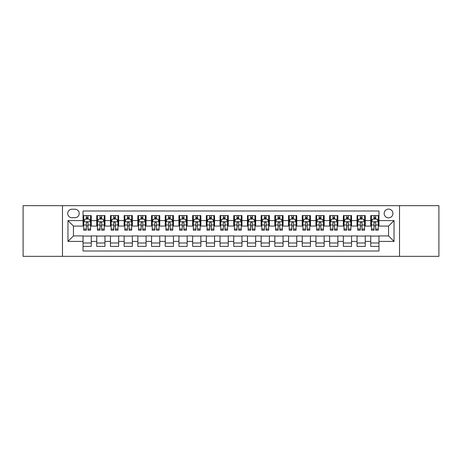 <?xml version="1.0" encoding="UTF-8"?>
<svg xmlns="http://www.w3.org/2000/svg" width="462" height="462" viewBox="0 0 462 462"><rect width="100%" height="100%" fill="white"/><g stroke="black" fill="none" stroke-linecap="round" stroke-linejoin="round"><path stroke-width="0.69" d="M388.554 209.078A4.383 4.383 0 0 0 384.17 213.461A4.383 4.383 0 0 0 388.554 217.85A4.383 4.383 0 0 0 392.937 213.461A4.383 4.383 0 0 0 388.554 209.078M399.514 256.346L438.9 256.346L438.9 205.654L399.514 205.654L399.514 256.346L62.486 256.346L62.486 205.654L23.1 205.654L23.1 256.346L62.486 256.346M378.961 215.587L370.743 215.587L370.743 220.588L365.263 220.588L365.263 226.068L370.743 226.068L370.743 220.588M365.263 220.588L365.263 215.587L357.039 215.587L357.039 220.588L351.559 220.588L351.559 226.068L357.039 226.068L357.039 220.588M351.559 220.588L351.559 215.587L343.341 215.587L343.341 220.588L337.861 220.588L337.861 226.068L343.341 226.068L343.341 220.588M337.861 220.588L337.861 215.587L329.643 215.587L329.643 220.588L324.162 220.588L324.162 226.068L329.643 226.068L329.643 220.588M324.162 220.588L324.162 215.587L315.939 215.587L315.939 220.588L310.458 220.588L310.458 226.068L315.939 226.068L315.939 220.588M310.458 220.588L310.458 215.587L302.24 215.587L302.24 220.588L296.76 220.588L296.76 226.068L302.24 226.068L302.24 220.588M296.76 220.588L296.76 215.587L288.542 215.587L288.542 220.588L283.062 220.588L283.062 226.068L288.542 226.068L288.542 220.588M283.062 220.588L283.062 215.587L274.838 215.587L274.838 220.588L269.363 220.588L269.363 226.068L274.838 226.068L274.838 220.588M269.363 220.588L269.363 215.587L261.14 215.587L261.14 220.588L255.659 220.588L255.659 226.068L261.14 226.068L261.14 220.588M255.659 220.588L255.659 215.587L247.441 215.587L247.441 220.588L241.961 220.588L241.961 226.068L247.441 226.068L247.441 220.588M241.961 220.588L241.961 215.587L233.737 215.587L233.737 220.588L228.263 220.588L228.263 226.068L233.737 226.068L233.737 220.588M228.263 220.588L228.263 215.587L220.039 215.587L220.039 220.588L214.559 220.588L214.559 226.068L220.039 226.068L220.039 220.588M214.559 220.588L214.559 215.587L206.341 215.587L206.341 220.588L200.86 220.588L200.86 226.068L206.341 226.068L206.341 220.588M200.86 220.588L200.86 215.587L192.637 215.587L192.637 220.588L187.162 220.588L187.162 226.068L192.637 226.068L192.637 220.588M187.162 220.588L187.162 215.587L178.938 215.587L178.938 220.588L173.458 220.588L173.458 226.068L178.938 226.068L178.938 220.588M173.458 220.588L173.458 215.587L165.24 215.587L165.24 220.588L159.76 220.588L159.76 226.068L165.24 226.068L165.24 220.588M159.76 220.588L159.76 215.587L151.542 215.587L151.542 220.588L146.061 220.588L146.061 226.068L151.542 226.068L151.542 220.588M146.061 220.588L146.061 215.587L137.838 215.587L137.838 220.588L132.357 220.588L132.357 226.068L137.838 226.068L137.838 220.588M132.357 220.588L132.357 215.587L124.139 215.587L124.139 220.588L118.659 220.588L118.659 226.068L124.139 226.068L124.139 220.588M118.659 220.588L118.659 215.587L110.441 215.587L110.441 220.588L104.961 220.588L104.961 226.068L110.441 226.068L110.441 220.588M104.961 220.588L104.961 215.587L96.737 215.587L96.737 226.068L91.257 226.068L91.257 215.587L83.039 215.587M83.039 246.413L91.257 246.413L91.257 235.932L96.737 235.932L96.737 246.413L104.961 246.413L104.961 235.932L110.441 235.932L110.441 241.412L104.961 241.412M110.441 241.412L110.441 246.413L118.659 246.413L118.659 235.932L124.139 235.932L124.139 241.412L118.659 241.412M124.139 241.412L124.139 246.413L132.357 246.413L132.357 235.932L137.838 235.932L137.838 241.412L132.357 241.412M137.838 241.412L137.838 246.413L146.061 246.413L146.061 235.932L151.542 235.932L151.542 241.412L146.061 241.412M151.542 241.412L151.542 246.413L159.76 246.413L159.76 235.932L165.24 235.932L165.24 241.412L159.76 241.412M165.24 241.412L165.24 246.413L173.458 246.413L173.458 235.932L178.938 235.932L178.938 241.412L173.458 241.412M178.938 241.412L178.938 246.413L187.162 246.413L187.162 235.932L192.637 235.932L192.637 241.412L187.162 241.412M192.637 241.412L192.637 246.413L200.86 246.413L200.86 235.932L206.341 235.932L206.341 241.412L200.86 241.412M206.341 241.412L206.341 246.413L214.559 246.413L214.559 235.932L220.039 235.932L220.039 241.412L214.559 241.412M220.039 241.412L220.039 246.413L228.263 246.413L228.263 235.932L233.737 235.932L233.737 241.412L228.263 241.412M233.737 241.412L233.737 246.413L241.961 246.413L241.961 235.932L247.441 235.932L247.441 241.412L241.961 241.412M247.441 241.412L247.441 246.413L255.659 246.413L255.659 235.932L261.14 235.932L261.14 241.412L255.659 241.412M261.14 241.412L261.14 246.413L269.363 246.413L269.363 235.932L274.838 235.932L274.838 241.412L269.363 241.412M274.838 241.412L274.838 246.413L283.062 246.413L283.062 235.932L288.542 235.932L288.542 241.412L283.062 241.412M288.542 241.412L288.542 246.413L296.76 246.413L296.76 235.932L302.24 235.932L302.24 241.412L296.76 241.412M302.24 241.412L302.24 246.413L310.458 246.413L310.458 235.932L315.939 235.932L315.939 241.412L310.458 241.412M315.939 241.412L315.939 246.413L324.162 246.413L324.162 235.932L329.643 235.932L329.643 241.412L324.162 241.412M329.643 241.412L329.643 246.413L337.861 246.413L337.861 235.932L343.341 235.932L343.341 241.412L337.861 241.412M343.341 241.412L343.341 246.413L351.559 246.413L351.559 235.932L357.039 235.932L357.039 241.412L351.559 241.412M357.039 241.412L357.039 246.413L365.263 246.413L365.263 235.932L370.743 235.932L370.743 241.412L365.263 241.412M71.939 217.712L74.954 217.712A4.245 4.245 0 0 0 79.204 213.461A4.245 4.245 0 0 0 74.954 209.217L71.939 209.217A4.245 4.245 0 0 0 67.695 213.461A4.245 4.245 0 0 0 71.939 217.712M399.514 205.654L62.486 205.654M378.961 220.588L378.961 210.995L83.039 210.995L83.039 226.068L73.446 226.068L73.446 235.932L83.039 235.932L83.039 251.005L378.961 251.005L378.961 235.932L388.554 235.932L388.554 226.068L378.961 226.068L378.961 220.588L394.034 220.588L394.034 241.412L378.961 241.412M83.039 241.412L67.966 241.412L67.966 220.588L83.039 220.588M370.743 241.412L370.743 246.413L378.961 246.413M83.039 219.011L83.726 219.011M86.325 219.011L87.971 219.011M90.575 219.011L91.257 219.011M83.039 225.93L83.726 225.93M86.325 225.93L87.971 225.93M90.575 225.93L91.257 225.93M83.039 236.07L91.257 236.07M83.039 242.989L91.257 242.989M96.737 225.93L97.424 225.93M100.029 225.93L101.669 225.93M104.273 225.93L104.961 225.93M96.737 219.011L97.424 219.011M100.029 219.011L101.669 219.011M104.273 219.011L104.961 219.011M96.737 236.07L104.961 236.07M96.737 242.989L104.961 242.989M110.441 236.07L118.659 236.07M110.441 242.989L118.659 242.989M110.441 219.011L111.123 219.011M113.727 219.011L115.373 219.011M117.972 219.011L118.659 219.011M110.441 225.93L111.123 225.93M113.727 225.93L115.373 225.93M117.972 225.93L118.659 225.93M124.139 236.07L132.357 236.07M124.139 242.989L132.357 242.989M124.139 219.011L124.821 219.011M127.425 219.011L129.071 219.011M131.676 219.011L132.357 219.011M124.139 225.93L124.821 225.93M127.425 225.93L129.071 225.93M131.676 225.93L132.357 225.93M137.838 236.07L146.061 236.07M137.838 242.989L146.061 242.989M137.838 219.011L138.525 219.011M141.129 219.011L142.77 219.011M145.374 219.011L146.061 219.011M137.838 225.93L138.525 225.93M141.129 225.93L142.77 225.93M145.374 225.93L146.061 225.93M151.542 236.07L159.76 236.07M151.542 242.989L159.76 242.989M151.542 219.011L152.223 219.011M154.828 219.011L156.474 219.011M159.072 219.011L159.76 219.011M151.542 225.93L152.223 225.93M154.828 225.93L156.474 225.93M159.072 225.93L159.76 225.93M165.24 236.07L173.458 236.07M165.24 242.989L173.458 242.989M165.24 219.011L165.922 219.011M168.526 219.011L170.172 219.011M172.776 219.011L173.458 219.011M165.24 225.93L165.922 225.93M168.526 225.93L170.172 225.93M172.776 225.93L173.458 225.93M178.938 236.07L187.162 236.07M178.938 242.989L187.162 242.989M178.938 219.011L179.626 219.011M182.23 219.011L183.87 219.011M186.475 219.011L187.162 219.011M178.938 225.93L179.626 225.93M182.23 225.93L183.87 225.93M186.475 225.93L187.162 225.93M192.637 236.07L200.86 236.07M192.637 242.989L200.86 242.989M192.637 219.011L193.324 219.011M195.928 219.011L197.574 219.011M200.173 219.011L200.86 219.011M192.637 225.93L193.324 225.93M195.928 225.93L197.574 225.93M200.173 225.93L200.86 225.93M206.341 236.07L214.559 236.07M206.341 242.989L214.559 242.989M206.341 219.011L207.022 219.011M209.627 219.011L211.273 219.011M213.877 219.011L214.559 219.011M206.341 225.93L207.022 225.93M209.627 225.93L211.273 225.93M213.877 225.93L214.559 225.93M220.039 236.07L228.263 236.07M220.039 242.989L228.263 242.989M220.039 219.011L220.726 219.011M223.325 219.011L224.971 219.011M227.575 219.011L228.263 219.011M220.039 225.93L220.726 225.93M223.325 225.93L224.971 225.93M227.575 225.93L228.263 225.93M233.737 236.07L241.961 236.07M233.737 242.989L241.961 242.989M233.737 219.011L234.425 219.011M237.029 219.011L238.675 219.011M241.274 219.011L241.961 219.011M233.737 225.93L234.425 225.93M237.029 225.93L238.675 225.93M241.274 225.93L241.961 225.93M247.441 236.07L255.659 236.07M247.441 242.989L255.659 242.989M247.441 219.011L248.123 219.011M250.727 219.011L252.373 219.011M254.978 219.011L255.659 219.011M247.441 225.93L248.123 225.93M250.727 225.93L252.373 225.93M254.978 225.93L255.659 225.93M261.14 236.07L269.363 236.07M261.14 242.989L269.363 242.989M261.14 219.011L261.827 219.011M264.426 219.011L266.072 219.011M268.676 219.011L269.363 219.011M261.14 225.93L261.827 225.93M264.426 225.93L266.072 225.93M268.676 225.93L269.363 225.93M274.838 236.07L283.062 236.07M274.838 242.989L283.062 242.989M274.838 219.011L275.525 219.011M278.13 219.011L279.77 219.011M282.374 219.011L283.062 219.011M274.838 225.93L275.525 225.93M278.13 225.93L279.77 225.93M282.374 225.93L283.062 225.93M288.542 236.07L296.76 236.07M288.542 242.989L296.76 242.989M288.542 219.011L289.224 219.011M291.828 219.011L293.474 219.011M296.078 219.011L296.76 219.011M288.542 225.93L289.224 225.93M291.828 225.93L293.474 225.93M296.078 225.93L296.76 225.93M302.24 236.07L310.458 236.07M302.24 242.989L310.458 242.989M302.24 219.011L302.928 219.011M305.526 219.011L307.172 219.011M309.777 219.011L310.458 219.011M302.24 225.93L302.928 225.93M305.526 225.93L307.172 225.93M309.777 225.93L310.458 225.93M315.939 236.07L324.162 236.07M315.939 242.989L324.162 242.989M315.939 219.011L316.626 219.011M319.23 219.011L320.871 219.011M323.475 219.011L324.162 219.011M315.939 225.93L316.626 225.93M319.23 225.93L320.871 225.93M323.475 225.93L324.162 225.93M329.643 236.07L337.861 236.07M329.643 242.989L337.861 242.989M329.643 219.011L330.324 219.011M332.929 219.011L334.575 219.011M337.179 219.011L337.861 219.011M329.643 225.93L330.324 225.93M332.929 225.93L334.575 225.93M337.179 225.93L337.861 225.93M343.341 236.07L351.559 236.07M343.341 242.989L351.559 242.989M343.341 219.011L344.028 219.011M346.627 219.011L348.273 219.011M350.877 219.011L351.559 219.011M343.341 225.93L344.028 225.93M346.627 225.93L348.273 225.93M350.877 225.93L351.559 225.93M357.039 236.07L365.263 236.07M357.039 242.989L365.263 242.989M357.039 219.011L357.727 219.011M360.331 219.011L361.971 219.011M364.576 219.011L365.263 219.011M357.039 225.93L357.727 225.93M360.331 225.93L361.971 225.93M364.576 225.93L365.263 225.93M370.743 236.07L378.961 236.07M370.743 242.989L378.961 242.989M370.743 219.011L371.425 219.011M374.029 219.011L375.675 219.011M378.274 219.011L378.961 219.011M370.743 225.93L371.425 225.93M374.029 225.93L375.675 225.93M378.274 225.93L378.961 225.93M73.446 226.068L67.966 220.588M73.446 235.932L67.966 241.412M394.034 220.588L388.554 226.068M394.034 241.412L388.554 235.932M87.971 217.371L86.325 217.371M90.575 229.06L87.971 229.06L87.971 230.18L90.575 230.18L90.575 221.824L89.201 219.08L85.095 219.08L83.726 221.824L83.726 230.18L86.325 230.18L86.325 229.06L83.726 229.06M83.726 221.824L83.726 215.587M90.575 221.824L90.575 215.587M86.325 219.08L86.325 215.587M87.971 215.587L87.971 219.08M87.971 229.06L87.971 222.846C87.422 221.795 86.873 221.795 86.325 222.846L86.325 229.06M101.669 217.371L100.029 217.371M104.273 229.06L101.669 229.06L101.669 230.18L104.273 230.18L104.273 221.824L102.905 219.08L98.793 219.08L97.424 221.824L97.424 230.18L100.029 230.18L100.029 229.06L97.424 229.06M97.424 221.824L97.424 215.587M104.273 221.824L104.273 215.587M100.029 219.08L100.029 215.587M101.669 215.587L101.669 219.08M101.669 229.06L101.669 222.846C101.126 221.795 100.577 221.795 100.029 222.846L100.029 229.06M115.373 217.371L113.727 217.371M117.972 229.06L115.373 229.06L115.373 230.18L117.972 230.18L117.972 221.824L116.603 219.08L112.491 219.08L111.123 221.824L111.123 230.18L113.727 230.18L113.727 229.06L111.123 229.06M111.123 221.824L111.123 215.587M117.972 221.824L117.972 215.587M113.727 219.08L113.727 215.587M115.373 215.587L115.373 219.08M115.373 229.06L115.373 222.846C114.824 221.795 114.276 221.795 113.727 222.846L113.727 229.06M129.071 217.371L127.425 217.371M131.676 229.06L129.071 229.06L129.071 230.18L131.676 230.18L131.676 221.824L130.301 219.08L126.195 219.08L124.821 221.824L124.821 230.18L127.425 230.18L127.425 229.06L124.821 229.06M124.821 221.824L124.821 215.587M131.676 221.824L131.676 215.587M127.425 219.08L127.425 215.587M129.071 215.587L129.071 219.08M129.071 229.06L129.071 222.846C128.523 221.795 127.974 221.795 127.425 222.846L127.425 229.06M142.77 217.371L141.129 217.371M145.374 229.06L142.77 229.06L142.77 230.18L145.374 230.18L145.374 221.824L144.005 219.08L139.894 219.08L138.525 221.824L138.525 230.18L141.129 230.18L141.129 229.06L138.525 229.06M138.525 221.824L138.525 215.587M145.374 221.824L145.374 215.587M141.129 219.08L141.129 215.587M142.77 215.587L142.77 219.08M142.77 229.06L142.77 222.846C142.221 221.795 141.678 221.795 141.129 222.846L141.129 229.06M156.474 217.371L154.828 217.371M159.072 229.06L156.474 229.06L156.474 230.18L159.072 230.18L159.072 221.824L157.704 219.08L153.592 219.08L152.223 221.824L152.223 230.18L154.828 230.18L154.828 229.06L152.223 229.06M152.223 221.824L152.223 215.587M159.072 221.824L159.072 215.587M154.828 219.08L154.828 215.587M156.474 215.587L156.474 219.08M156.474 229.06L156.474 222.846C155.925 221.795 155.376 221.795 154.828 222.846L154.828 229.06M170.172 217.371L168.526 217.371M172.776 229.06L170.172 229.06L170.172 230.18L172.776 230.18L172.776 221.824L171.402 219.08L167.296 219.08L165.922 221.824L165.922 230.18L168.526 230.18L168.526 229.06L165.922 229.06M165.922 221.824L165.922 215.587M172.776 221.824L172.776 215.587M168.526 219.08L168.526 215.587M170.172 215.587L170.172 219.08M170.172 229.06L170.172 222.846C169.623 221.795 169.075 221.795 168.526 222.846L168.526 229.06M183.87 217.371L182.23 217.371M186.475 229.06L183.87 229.06L183.87 230.18L186.475 230.18L186.475 221.824L185.106 219.08L180.994 219.08L179.626 221.824L179.626 230.18L182.23 230.18L182.23 229.06L179.626 229.06M179.626 221.824L179.626 215.587M186.475 221.824L186.475 215.587M182.23 219.08L182.23 215.587M183.87 215.587L183.87 219.08M183.87 229.06L183.87 222.846C183.322 221.795 182.779 221.795 182.23 222.846L182.23 229.06M197.574 217.371L195.928 217.371M200.173 229.06L197.574 229.06L197.574 230.18L200.173 230.18L200.173 221.824L198.804 219.08L194.693 219.08L193.324 221.824L193.324 230.18L195.928 230.18L195.928 229.06L193.324 229.06M193.324 221.824L193.324 215.587M200.173 221.824L200.173 215.587M195.928 219.08L195.928 215.587M197.574 215.587L197.574 219.08M197.574 229.06L197.574 222.846C197.026 221.795 196.477 221.795 195.928 222.846L195.928 229.06M211.273 217.371L209.627 217.371M213.877 229.06L211.273 229.06L211.273 230.18L213.877 230.18L213.877 221.824L212.503 219.08L208.397 219.08L207.022 221.824L207.022 230.18L209.627 230.18L209.627 229.06L207.022 229.06M207.022 221.824L207.022 215.587M213.877 221.824L213.877 215.587M209.627 219.08L209.627 215.587M211.273 215.587L211.273 219.08M211.273 229.06L211.273 222.846C210.724 221.795 210.175 221.795 209.627 222.846L209.627 229.06M224.971 217.371L223.325 217.371M227.575 229.06L224.971 229.06L224.971 230.18L227.575 230.18L227.575 221.824L226.207 219.08L222.095 219.08L220.726 221.824L220.726 230.18L223.325 230.18L223.325 229.06L220.726 229.06M220.726 221.824L220.726 215.587M227.575 221.824L227.575 215.587M223.325 219.08L223.325 215.587M224.971 215.587L224.971 219.08M224.971 229.06L224.971 222.846C224.422 221.795 223.879 221.795 223.325 222.846L223.325 229.06M238.675 217.371L237.029 217.371M241.274 229.06L238.675 229.06L238.675 230.18L241.274 230.18L241.274 221.824L239.905 219.08L235.793 219.08L234.425 221.824L234.425 230.18L237.029 230.18L237.029 229.06L234.425 229.06M234.425 221.824L234.425 215.587M241.274 221.824L241.274 215.587M237.029 219.08L237.029 215.587M238.675 215.587L238.675 219.08M238.675 229.06L238.675 222.846C238.126 221.795 237.578 221.795 237.029 222.846L237.029 229.06M252.373 217.371L250.727 217.371M254.978 229.06L252.373 229.06L252.373 230.18L254.978 230.18L254.978 221.824L253.603 219.08L249.497 219.08L248.123 221.824L248.123 230.18L250.727 230.18L250.727 229.06L248.123 229.06M248.123 221.824L248.123 215.587M254.978 221.824L254.978 215.587M250.727 219.08L250.727 215.587M252.373 215.587L252.373 219.08M252.373 229.06L252.373 222.846C251.825 221.795 251.276 221.795 250.727 222.846L250.727 229.06M266.072 217.371L264.426 217.371M268.676 229.06L266.072 229.06L266.072 230.18L268.676 230.18L268.676 221.824L267.307 219.08L263.196 219.08L261.827 221.824L261.827 230.18L264.426 230.18L264.426 229.06L261.827 229.06M261.827 221.824L261.827 215.587M268.676 221.824L268.676 215.587M264.426 219.08L264.426 215.587M266.072 215.587L266.072 219.08M266.072 229.06L266.072 222.846C265.523 221.795 264.974 221.795 264.426 222.846L264.426 229.06M279.77 217.371L278.13 217.371M282.374 229.06L279.77 229.06L279.77 230.18L282.374 230.18L282.374 221.824L281.006 219.08L276.894 219.08L275.525 221.824L275.525 230.18L278.13 230.18L278.13 229.06L275.525 229.06M275.525 221.824L275.525 215.587M282.374 221.824L282.374 215.587M278.13 219.08L278.13 215.587M279.77 215.587L279.77 219.08M279.77 229.06L279.77 222.846C279.227 221.795 278.678 221.795 278.13 222.846L278.13 229.06M293.474 217.371L291.828 217.371M296.078 229.06L293.474 229.06L293.474 230.18L296.078 230.18L296.078 221.824L294.704 219.08L290.598 219.08L289.224 221.824L289.224 230.18L291.828 230.18L291.828 229.06L289.224 229.06M289.224 221.824L289.224 215.587M296.078 221.824L296.078 215.587M291.828 219.08L291.828 215.587M293.474 215.587L293.474 219.08M293.474 229.06L293.474 222.846C292.925 221.795 292.377 221.795 291.828 222.846L291.828 229.06M307.172 217.371L305.526 217.371M309.777 229.06L307.172 229.06L307.172 230.18L309.777 230.18L309.777 221.824L308.408 219.08L304.296 219.08L302.928 221.824L302.928 230.18L305.526 230.18L305.526 229.06L302.928 229.06M302.928 221.824L302.928 215.587M309.777 221.824L309.777 215.587M305.526 219.08L305.526 215.587M307.172 215.587L307.172 219.08M307.172 229.06L307.172 222.846C306.624 221.795 306.075 221.795 305.526 222.846L305.526 229.06M320.871 217.371L319.23 217.371M323.475 229.06L320.871 229.06L320.871 230.18L323.475 230.18L323.475 221.824L322.106 219.08L317.995 219.08L316.626 221.824L316.626 230.18L319.23 230.18L319.23 229.06L316.626 229.06M316.626 221.824L316.626 215.587M323.475 221.824L323.475 215.587M319.23 219.08L319.23 215.587M320.871 215.587L320.871 219.08M320.871 229.06L320.871 222.846C320.328 221.795 319.779 221.795 319.23 222.846L319.23 229.06M334.575 217.371L332.929 217.371M337.179 229.06L334.575 229.06L334.575 230.18L337.179 230.18L337.179 221.824L335.805 219.08L331.699 219.08L330.324 221.824L330.324 230.18L332.929 230.18L332.929 229.06L330.324 229.06M330.324 221.824L330.324 215.587M337.179 221.824L337.179 215.587M332.929 219.08L332.929 215.587M334.575 215.587L334.575 219.08M334.575 229.06L334.575 222.846C334.026 221.795 333.477 221.795 332.929 222.846L332.929 229.06M348.273 217.371L346.627 217.371M350.877 229.06L348.273 229.06L348.273 230.18L350.877 230.18L350.877 221.824L349.509 219.08L345.397 219.08L344.028 221.824L344.028 230.18L346.627 230.18L346.627 229.06L344.028 229.06M344.028 221.824L344.028 215.587M350.877 221.824L350.877 215.587M346.627 219.08L346.627 215.587M348.273 215.587L348.273 219.08M348.273 229.06L348.273 222.846C347.724 221.795 347.176 221.795 346.627 222.846L346.627 229.06M361.971 217.371L360.331 217.371M364.576 229.06L361.971 229.06L361.971 230.18L364.576 230.18L364.576 221.824L363.207 219.08L359.095 219.08L357.727 221.824L357.727 230.18L360.331 230.18L360.331 229.06L357.727 229.06M357.727 221.824L357.727 215.587M364.576 221.824L364.576 215.587M360.331 219.08L360.331 215.587M361.971 215.587L361.971 219.08M361.971 229.06L361.971 222.846C361.428 221.795 360.88 221.795 360.331 222.846L360.331 229.06M375.675 217.371L374.029 217.371M378.274 229.06L375.675 229.06L375.675 230.18L378.274 230.18L378.274 221.824L376.905 219.08L372.799 219.08L371.425 221.824L371.425 230.18L374.029 230.18L374.029 229.06L371.425 229.06M371.425 221.824L371.425 215.587M378.274 221.824L378.274 215.587M374.029 219.08L374.029 215.587M375.675 215.587L375.675 219.08M375.675 229.06L375.675 222.846C375.127 221.795 374.578 221.795 374.029 222.846L374.029 229.06M96.737 241.412L91.257 241.412M96.737 220.588L91.257 220.588M90.54 221.754L83.755 221.754M83.726 219.837L84.713 219.837M89.582 219.837L90.575 219.837M86.325 224.994L83.726 224.994M90.575 224.994L87.971 224.994M87.971 218.243L86.325 218.243M104.239 221.754L97.459 221.754M97.424 219.837L98.418 219.837M103.28 219.837L104.273 219.837M100.029 224.994L97.424 224.994M104.273 224.994L101.669 224.994M101.669 218.243L100.029 218.243M117.937 221.754L111.157 221.754M111.123 219.837L112.116 219.837M116.978 219.837L117.972 219.837M113.727 224.994L111.123 224.994M117.972 224.994L115.373 224.994M115.373 218.243L113.727 218.243M131.641 221.754L124.855 221.754M124.821 219.837L125.814 219.837M130.682 219.837L131.676 219.837M127.425 224.994L124.821 224.994M131.676 224.994L129.071 224.994M129.071 218.243L127.425 218.243M145.339 221.754L138.56 221.754M138.525 219.837L139.518 219.837M144.381 219.837L145.374 219.837M141.129 224.994L138.525 224.994M145.374 224.994L142.77 224.994M142.77 218.243L141.129 218.243M159.038 221.754L152.258 221.754M152.223 219.837L153.217 219.837M158.079 219.837L159.072 219.837M154.828 224.994L152.223 224.994M159.072 224.994L156.474 224.994M156.474 218.243L154.828 218.243M172.742 221.754L165.956 221.754M165.922 219.837L166.915 219.837M171.783 219.837L172.776 219.837M168.526 224.994L165.922 224.994M172.776 224.994L170.172 224.994M170.172 218.243L168.526 218.243M186.44 221.754L179.66 221.754M179.626 219.837L180.619 219.837M185.481 219.837L186.475 219.837M182.23 224.994L179.626 224.994M186.475 224.994L183.87 224.994M183.87 218.243L182.23 218.243M200.138 221.754L193.359 221.754M193.324 219.837L194.317 219.837M199.18 219.837L200.173 219.837M195.928 224.994L193.324 224.994M200.173 224.994L197.574 224.994M197.574 218.243L195.928 218.243M213.842 221.754L207.057 221.754M207.022 219.837L208.016 219.837M212.884 219.837L213.877 219.837M209.627 224.994L207.022 224.994M213.877 224.994L211.273 224.994M211.273 218.243L209.627 218.243M227.541 221.754L220.761 221.754M220.726 219.837L221.72 219.837M226.582 219.837L227.575 219.837M223.325 224.994L220.726 224.994M227.575 224.994L224.971 224.994M224.971 218.243L223.325 218.243M241.239 221.754L234.459 221.754M234.425 219.837L235.418 219.837M240.28 219.837L241.274 219.837M237.029 224.994L234.425 224.994M241.274 224.994L238.675 224.994M238.675 218.243L237.029 218.243M254.943 221.754L248.158 221.754M248.123 219.837L249.116 219.837M253.985 219.837L254.978 219.837M250.727 224.994L248.123 224.994M254.978 224.994L252.373 224.994M252.373 218.243L250.727 218.243M268.641 221.754L261.862 221.754M261.827 219.837L262.82 219.837M267.683 219.837L268.676 219.837M264.426 224.994L261.827 224.994M268.676 224.994L266.072 224.994M266.072 218.243L264.426 218.243M282.34 221.754L275.56 221.754M275.525 219.837L276.519 219.837M281.381 219.837L282.374 219.837M278.13 224.994L275.525 224.994M282.374 224.994L279.77 224.994M279.77 218.243L278.13 218.243M296.044 221.754L289.258 221.754M289.224 219.837L290.217 219.837M295.085 219.837L296.078 219.837M291.828 224.994L289.224 224.994M296.078 224.994L293.474 224.994M293.474 218.243L291.828 218.243M309.742 221.754L302.962 221.754M302.928 219.837L303.921 219.837M308.783 219.837L309.777 219.837M305.526 224.994L302.928 224.994M309.777 224.994L307.172 224.994M307.172 218.243L305.526 218.243M323.44 221.754L316.661 221.754M316.626 219.837L317.619 219.837M322.482 219.837L323.475 219.837M319.23 224.994L316.626 224.994M323.475 224.994L320.871 224.994M320.871 218.243L319.23 218.243M337.144 221.754L330.359 221.754M330.324 219.837L331.318 219.837M336.186 219.837L337.179 219.837M332.929 224.994L330.324 224.994M337.179 224.994L334.575 224.994M334.575 218.243L332.929 218.243M350.843 221.754L344.063 221.754M344.028 219.837L345.022 219.837M349.884 219.837L350.877 219.837M346.627 224.994L344.028 224.994M350.877 224.994L348.273 224.994M348.273 218.243L346.627 218.243M364.541 221.754L357.761 221.754M357.727 219.837L358.72 219.837M363.582 219.837L364.576 219.837M360.331 224.994L357.727 224.994M364.576 224.994L361.971 224.994M361.971 218.243L360.331 218.243M378.245 221.754L371.46 221.754M371.425 219.837L372.418 219.837M377.287 219.837L378.274 219.837M374.029 224.994L371.425 224.994M378.274 224.994L375.675 224.994M375.675 218.243L374.029 218.243"/></g></svg>
